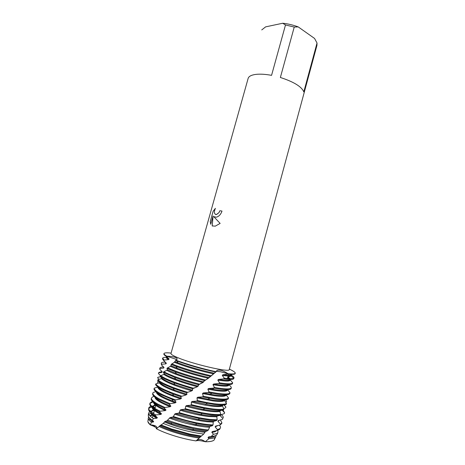 <?xml version="1.0" encoding="UTF-8"?>
<svg xmlns="http://www.w3.org/2000/svg" width="465" height="465" viewBox="0 0 465 465"><rect width="100%" height="100%" fill="white"/><g stroke="black" fill="none" stroke-linecap="round" stroke-linejoin="round"><path stroke-width="0.7" d="M152.212 422.115L151.671 420.97L152.212 422.115M214.382 437.768C215.475 440.436 212.453 441.762 205.315 441.744C201.734 439.227 198.822 438.815 196.59 440.495C198.904 438.815 201.81 439.227 205.315 441.744C201.066 440.611 198.055 440.285 196.288 440.768L196.009 440.901C183.007 439.059 165.813 433.764 156.356 428.73C157.089 427.777 156.972 426.957 156.013 426.271L150.323 424.888C152.799 424.993 154.694 425.452 156.013 426.271C156.972 426.957 157.089 427.777 156.356 428.73C156.571 427.666 154.56 426.388 150.323 424.888C148.329 423.197 147.556 421.79 148.004 420.68L148.567 416.721M148.841 419.715L149.91 419.174L148.841 419.715M222.003 211.075C220.84 214.382 218.969 216.423 216.394 217.19L213.795 216.673L220.131 223.409L215.266 226.153L212.185 225.903L213.057 215.958L210.726 224.293L210.256 221.509L213.121 211.279L215.411 208.343C213.766 212.168 214.115 214.226 216.452 214.528L219.009 212.581L219.864 210.726L222.003 211.075L219.887 210.738L219.032 212.592L216.62 214.505L215.504 214.475M261.743 29.911L265.637 26.86L282.708 23.25L285.493 24.982L271.56 75.342C265.265 74.191 259.941 73.883 255.593 74.429C251.356 75.022 248.885 76.306 248.176 78.271L170.981 353.51C170.824 354.237 172.695 355.452 176.601 357.161C191.411 363.833 230.262 372.884 229.262 369.559L316.956 45.338L317.025 43.03L303.808 91.878C301.675 86.67 293.863 81.875 280.366 77.481L294.246 27.046L298.222 26.906L314.561 38.444L317.025 43.03M176.59 359.834L175.59 359.131L166.819 356.196C161.989 353.33 163.418 352.296 171.097 353.092C166.679 352.604 164.302 352.772 163.959 353.598C163.802 354.179 164.755 355.045 166.819 356.196C170.452 356.289 173.242 356.678 175.189 357.37C177.2 358.155 177.642 358.992 176.514 359.887L175.584 360.48L174.358 362.281L171.155 364.438L170.963 365.717L170.405 366.298L166.964 368.344L175.136 371.762C183.96 375.034 193.766 377.987 204.559 380.608L208.419 378.26L216.149 371.715L216.946 370.529C219.364 369.454 223.078 370.524 228.088 373.738L220.41 371.733L216.26 371.32L220.41 371.733L228.088 373.738L227.815 374.093L222.857 374.738L222.27 375.429L224.293 378.19L223.636 378.882L218.504 379.434L217.812 380.108L219.55 382.864L218.823 383.538L219.794 383.689C227.774 384.869 232.006 384.817 232.483 383.526L232.674 382.8C232.204 384.078 227.978 384.125 219.997 382.933L219.55 382.864M215.382 208.401L213.144 211.29L210.256 221.509L210.738 224.264M213.824 216.678L214.563 217.155M213.057 215.958L212.214 225.914L212.592 226.077M230.82 369.826C233.912 371.343 235.389 372.477 235.249 373.232C234.999 374.058 232.61 374.226 228.088 373.738C236.598 374.517 237.51 373.209 230.82 369.826L229.408 369.041M216.149 371.715C203.42 369.082 186.512 364.235 175.904 360.183C186.512 364.235 203.42 369.082 216.149 371.715M298.222 26.906C293.078 24.994 287.911 23.773 282.708 23.25M294.246 27.046L285.493 24.982M196.288 440.768L196.009 440.901C183.007 439.059 165.813 433.764 156.356 428.73L161.099 424.975L171.591 429.026L190.075 434.118L201.426 436.042L203.757 434.002C192.161 432.839 174.997 428.352 163.262 423.394L161.099 424.975M214.609 439.024L214.098 440.018C212.9 441.227 209.971 441.802 205.315 441.744L208.913 438.64L208.035 437.658L208.616 436.885L211.22 436.472C214.045 436.28 215.882 435.752 216.742 434.885L217.248 433.903M160.565 375.772L158.42 373.505L158.565 372.866L161.971 372.384L162.192 371.744L159.658 369.14L159.884 368.513L163.709 368.065L164.011 367.437L161.448 364.874L161.762 364.258L165.97 363.822L166.336 363.206L165.058 361.95M166.336 363.206L163.79 360.677L164.174 360.067L168.661 359.602L169.091 358.992L166.598 356.504L166.819 356.196L175.59 359.131M164.174 360.067L162.669 358.184L162.465 358.904L163.79 360.677M230.361 379.457C229.913 380.591 226.031 380.591 218.701 379.463L218.504 379.434M165.97 363.822L164.883 361.776M230.169 380.178C229.733 381.323 225.839 381.341 218.498 380.219L217.812 380.108M161.762 364.258L161.274 363.136C161.483 362.502 162.651 362.171 164.779 362.142M205.431 380.004C189.953 376.208 177.432 372.186 167.877 367.925L167.545 367.769M161.274 363.136L161.448 364.874M218.817 383.538L213.662 384.014L212.941 384.677L214.429 387.432L213.656 388.089L218.387 388.88C226.391 390.001 230.64 389.879 231.14 388.502L231.338 387.775C230.843 389.135 226.595 389.252 218.591 388.118L214.429 387.432M228.972 384.543C228.286 385.636 224.392 385.665 217.3 384.625L213.662 384.014M163.709 368.065L163.448 366.873M228.827 385.148C228.367 386.369 224.461 386.45 217.097 385.38L212.941 384.677M159.884 368.513L159.879 368.094C160.1 367.426 161.274 367.054 163.418 366.99M199.427 384.131C185.64 380.539 174.642 376.848 166.435 373.064L163.802 371.721L163.302 372.302L174.422 377.237C181.629 379.928 189.674 382.428 198.555 384.729L202.938 382.532L204.559 380.608M159.879 368.094L159.658 369.14M213.656 388.089L208.611 388.513L207.849 389.164L209 391.902L208.181 392.541L216.975 394.076C225.002 395.14 229.28 394.942 229.797 393.489L229.995 392.762C229.478 394.204 225.205 394.39 217.184 393.314L209 391.902M227.559 389.635C226.658 390.705 222.77 390.757 215.894 389.798L208.611 388.513M161.971 372.384L162.105 371.657M227.484 390.123C227.007 391.425 223.072 391.565 215.69 390.548L207.849 389.164M158.565 372.866C158.954 372.273 160.111 371.936 162.053 371.843M193.417 388.188C181.455 384.869 171.98 381.544 164.994 378.208L160.599 375.732L160.175 376.319L164.784 378.958L173.747 382.742L192.539 388.775L197.352 386.729L198.171 386.124L198.555 384.729M208.181 392.541L203.304 392.919L202.507 393.553L203.292 396.256L202.438 396.883L215.562 399.278C222.933 400.208 227.17 400.057 228.274 398.825L228.53 398.005L226.188 394.925M226.124 394.739C225.031 395.779 221.148 395.86 214.487 394.971L203.304 392.919M226.135 395.111C225.641 396.488 221.689 396.692 214.284 395.732L202.507 393.553M159.1 379.44L157.716 377.958L157.786 377.301L160.524 376.714M157.786 377.301L160.594 376.801M228.53 398.005C227.571 399.307 223.316 399.482 215.772 398.517L203.292 396.256M187.401 392.169C177.363 389.188 169.411 386.246 163.552 383.358C160.838 381.998 158.96 380.806 157.931 379.795L157.589 380.393C158.582 381.44 160.501 382.678 163.337 384.113L173.125 388.281L186.529 392.745L191.749 390.862L192.568 390.263L192.539 388.775M202.438 396.883L197.799 397.226L196.986 397.848L197.381 400.505L196.509 401.115L214.15 404.492C220.311 405.236 224.316 405.201 226.17 404.387L226.513 403.579L224.583 400.475L224.787 399.842M224.671 399.853C223.403 400.871 219.538 400.975 213.08 400.162L197.799 397.226M224.583 400.475C223.479 401.603 219.573 401.748 212.871 400.917L196.986 397.848M158.181 383.212L157.525 381.835L158.78 381.515M226.513 403.579C224.746 404.451 220.695 404.504 214.359 403.73C209.419 403.097 203.757 402.022 197.381 400.505M181.46 396.075C173.369 393.483 166.918 390.966 162.105 388.519C158.524 386.671 156.426 385.136 155.81 383.927L155.548 384.538C156.071 385.77 158.187 387.351 161.89 389.275L172.556 393.855L180.606 396.639L186.14 394.913L186.953 394.326L186.529 392.745M196.509 401.115L192.196 401.446L191.371 402.051L191.359 404.649L190.476 405.242L204.809 408.491L212.732 409.712C217.69 410.287 221.288 410.339 223.52 409.868L223.938 409.072L222.491 405.997L222.828 405.195L224.171 404.881M222.828 405.195C221.142 405.992 217.422 406.044 211.668 405.358L192.196 401.446M222.497 405.997C220.73 406.741 217.05 406.782 211.459 406.114C205.635 405.381 198.939 404.027 191.371 402.051M223.938 409.072C221.741 409.589 218.073 409.549 212.941 408.95C206.693 408.189 199.502 406.753 191.359 404.649M175.683 399.917C169.498 397.767 164.488 395.692 160.652 393.686C156.211 391.321 154.072 389.472 154.241 388.136L154.06 388.757C153.746 390.106 155.874 392.001 160.442 394.442L174.863 400.475L175.683 399.917L180.623 398.906L181.42 398.325L180.606 396.639M190.476 405.242L186.552 405.573L185.733 406.166L185.303 408.694L184.419 409.276L202.281 413.559L211.313 414.943L220.323 415.251L220.823 414.472L219.899 411.444L220.311 410.653L223.52 409.868M220.311 410.653C218.254 411.118 214.9 411.089 210.25 410.56L203.002 409.45L186.552 405.573M219.899 411.444C217.818 411.868 214.534 411.827 210.046 411.322C202.955 410.467 194.852 408.747 185.733 406.166M220.823 414.472C218.562 414.71 215.458 414.611 211.523 414.175C203.897 413.286 195.155 411.461 185.303 408.694M147.934 421.79L150.323 424.888L151.456 422.15L153.177 422.098L153.677 421.54L152.363 420.319L153.409 418.477L156.798 418.262L157.368 417.704L155.281 415.681L155.845 414.92L160.867 414.431L161.494 413.867L159.437 411.757L160.111 411.217L165.337 410.589L166.017 410.031L164.215 408.026L164.947 407.48L170.155 406.73L170.888 406.166L169.376 404.265L170.155 403.719L159.204 398.865C154.624 396.366 152.508 394.413 152.863 393.012L153.223 392.431L156.002 391.681M152.863 393.012L152.66 393.745C152.299 395.151 154.415 397.116 158.989 399.621L169.376 404.265M184.419 409.276L180.949 409.624L180.141 410.206L179.292 412.647L178.426 413.216L199.636 418.616L209.895 420.18L216.597 420.534L217.172 419.773L216.812 416.803L217.294 416.024L220.323 415.251M217.294 416.024L208.837 415.774L200.572 414.518L180.949 409.624M216.812 416.803L208.628 416.53C200.194 415.553 190.697 413.443 180.141 410.206M217.172 419.773L210.099 419.413C201.008 418.395 190.737 416.14 179.292 412.647M164.947 407.48L157.751 404.056C153.183 401.498 151.079 399.487 151.451 398.023L152.729 396.825L154.171 396.459M151.451 398.023L151.247 398.749C150.875 400.226 152.968 402.248 157.536 404.812L164.215 408.026M178.426 413.216L175.462 413.6L174.677 414.17L173.416 416.518L172.573 417.076L196.864 423.656L212.377 425.702L213.022 424.952L213.249 422.063L213.795 421.302L216.597 420.534M213.795 421.302L207.419 420.994L198.038 419.575L175.462 413.6M213.249 422.063L207.21 421.755C197.34 420.645 186.494 418.116 174.677 414.17M213.022 424.952L208.675 424.661C198.014 423.505 186.262 420.79 173.416 416.518M160.111 411.217L156.292 409.247C151.735 406.637 149.649 404.567 150.038 403.039L152.532 401.371M152.764 401.591L152.787 401.987L149.986 403.417M150.038 403.039L149.835 403.771C149.439 405.306 151.526 407.387 156.083 410.008L159.437 411.757M172.573 417.076L170.161 417.512L166.807 420.941L171.161 422.534L193.771 428.759L207.413 430.811L208.419 429.927L209.843 426.475L212.377 425.702M209.843 426.475L195.381 424.615L170.161 417.512M209.233 427.219L205.792 426.986C194.382 425.731 182.251 422.761 169.405 418.076M208.419 429.927L207.21 429.829C194.905 428.521 181.78 425.33 167.824 420.261M155.845 414.92L154.926 414.408C151.206 412.24 149.143 410.403 148.736 408.909C148.463 407.747 149.207 406.892 150.968 406.358M151.747 406.154L152.491 406.015M153.247 405.91L153.683 406.858L152.741 406.968M151.799 407.131C149.41 407.642 148.37 408.572 148.672 409.932C149.073 411.426 151.125 413.257 154.828 415.419L155.281 415.681M166.807 420.941L165.104 421.371L163.262 423.394M203.757 434.002L205.472 431.532L192.562 429.625L171.754 423.894L165.104 421.371M204.803 432.264L204.368 432.223C193.324 431.322 175.968 426.864 164.395 421.929M166.958 368.344L167.348 369.733L166.865 370.332L163.802 371.721M163.302 372.302L164.267 373.831L163.854 374.435L160.599 375.732M160.175 376.319L161.663 377.981L161.326 378.586L157.931 379.795M186.953 394.326L174.334 390.129C165.743 386.839 160.82 384.195 159.559 382.184L159.297 382.805L155.81 383.927M180.623 398.906C165.645 393.838 158.024 389.902 157.769 387.095L154.241 388.136M152.787 401.987L153.537 402.539M154.438 403.178L156.147 404.283M155.688 405.306L153.322 405.904M153.683 406.858L155.13 407.904M226.345 394.727L226.74 395.645M225.345 399.801L226.554 401.016L226.484 401.876L225.711 402.306M223.932 404.939L225.851 406.881L225.705 407.735L223.723 408.648M222.148 410.2L224.618 412.705L224.392 413.548L220.567 414.983L220.27 415.803L222.834 418.459L222.532 419.296L218.318 420.593L217.951 421.4L220.497 424.144L220.108 424.969L215.568 426.12L215.126 426.917L217.544 429.654L216.702 430.648L212.331 431.555L211.813 432.34L213.47 434.217L211.22 436.472M196.009 440.901L201.426 436.042M205.472 431.532L207.413 430.811M229.995 392.762L227.612 389.653M231.338 387.775L230.931 386.677L228.954 384.66M232.674 382.8L230.239 379.905M228.885 378.661L227.96 377.847L227.949 377.016L231.268 375.993L231.25 375.546M231.059 374.999L230.297 374.325M170.155 403.719L175.27 402.841L176.037 402.266L174.863 400.475M199.189 438.013C186.767 436.455 169.568 431.508 159.1 426.504M216.149 435.339L215.673 436.966C214.679 437.966 212.429 438.524 208.913 438.64M151.456 422.15C149.515 420.709 148.411 419.447 148.149 418.366M151.619 415.379L152.427 415.239M200.008 437.181C187.784 435.798 170.178 430.799 159.71 425.748M215.016 435.839C214.156 436.955 211.831 437.559 208.035 437.658M153.177 422.098C150.724 420.395 149.422 418.942 149.282 417.733M150.149 416.053L152.363 415.181M200.729 436.466L189.499 434.589L171.841 429.73L160.367 425.196M213.319 436.24L208.616 436.885M153.677 421.54L150.538 418.948M149.858 415.774L151.828 414.652M152.596 414.449L153.084 414.356M153.758 412.81L152.578 412.937M150.875 413.28L148.742 414.367M148.364 414.931L148.294 416.03C148.597 417.239 149.951 418.669 152.363 420.319M217.969 430.323L217.835 432.752C217.108 433.479 215.655 433.967 213.47 434.217M153.409 418.477C150.445 416.594 148.788 414.978 148.445 413.635L149.573 411.484M150.305 411.147L151.177 410.88M152.398 410.63L154.246 410.432M216.428 430.712C215.818 431.561 214.284 432.101 211.813 432.34M156.798 418.262C152.869 415.989 150.834 414.094 150.695 412.589M150.916 411.694L153.967 410.2M214.946 431.032L212.331 431.555M157.368 417.704C154.38 416.024 152.415 414.536 151.48 413.228M150.898 411.682L153.38 409.659M154.206 409.473L154.717 409.392M216.702 430.648L219.538 429.451L220.032 428.515M219.364 425.167C220.631 426.545 220.846 427.672 220.003 428.544L217.544 429.654M217.858 425.556L215.126 426.917M160.867 414.431C155.072 411.525 152.154 409.183 152.107 407.392M152.34 406.66L155.595 405.236M161.494 413.867C156.746 411.554 153.822 409.555 152.723 407.869M152.317 406.637L154.95 404.678M220.108 424.969L221.695 423.563L221.892 422.83L220.497 424.144M220.433 419.953L221.892 422.83M219.335 420.29L217.951 421.4M165.337 410.589C157.42 407.073 153.485 404.288 153.531 402.237M166.017 410.031C159.297 407.119 155.31 404.655 154.049 402.632M222.532 419.296L222.834 418.459M221.375 414.681C222.834 415.908 223.456 416.948 223.246 417.797M220.799 414.896L220.27 415.803M170.155 406.73C159.884 402.609 154.816 399.4 154.955 397.104M170.888 406.166C161.959 402.673 156.792 399.755 155.38 397.412M222.979 409.996L224.618 412.705M175.27 402.841C162.523 398.162 156.223 394.553 156.385 392.012M176.037 402.266L173.119 401.219C163.5 397.563 158.036 394.558 156.717 392.216M224.084 404.905L225.851 406.881M181.42 398.325L173.695 395.657C164.354 392.082 159.14 389.211 158.065 387.037M186.14 394.913C170.463 390.036 161.518 385.997 159.297 382.805M191.749 390.862C175.66 386.223 165.517 382.131 161.326 378.586M192.568 390.263L175.02 384.636C168.109 382.003 163.657 379.783 161.663 377.981M197.352 386.729C182.762 383.003 168.353 377.661 163.854 374.435M198.171 386.124C189.935 384.003 182.46 381.689 175.753 379.173C170.411 377.144 166.58 375.365 164.267 373.831M202.938 382.532C188.674 379.138 173.05 373.819 166.865 370.332M203.746 381.916C193.783 379.516 184.71 376.79 176.52 373.738L167.348 369.733M227.96 377.847L229.169 378.679M208.419 378.254C194.759 375.238 178.229 370.012 170.405 366.298M227.949 377.016L230.134 378.713M209.186 377.621C197.66 375.011 187.04 371.913 177.328 368.327L170.963 365.717M227.815 374.093C232.448 374.604 234.895 374.435 235.156 373.598L235.249 373.232M175.584 360.48L176.665 360.887C188.807 365.298 201.839 369.018 215.772 372.035M163.959 353.598L163.86 353.958C163.703 354.533 164.616 355.382 166.598 356.504M223.636 378.882C230.059 379.736 233.453 379.632 233.819 378.557L234.011 377.836C233.668 378.87 230.425 378.987 224.293 378.19M233.79 378.155L231.268 375.993M171.155 364.438L175.886 366.31C186.366 370.169 197.863 373.529 210.378 376.388M231.715 374.383L231.704 374.494C231.39 375.406 228.443 375.488 222.857 374.738M214.243 373.209C201.432 370.471 189.406 367.048 178.159 362.944L174.939 361.689M169.091 358.992C167.127 357.887 166.214 357.056 166.365 356.492L166.406 356.393M231.477 375.296C233.302 376.377 234.151 377.225 234.011 377.836M211.191 375.761C197.724 372.802 181.21 367.803 171.794 363.868M162.669 358.184C162.866 357.591 164.023 357.294 166.15 357.306M231.146 374.366L231.454 374.807M231.704 374.494L231.506 375.214C231.181 376.162 228.1 376.232 222.27 375.429M213.522 373.86C200.706 371.221 183.652 366.164 174.358 362.281M168.661 359.602C166.848 358.556 166.017 357.759 166.162 357.219M152.357 417.785L152.95 415.687L152.357 417.785M153.159 414.937L153.287 414.484L153.159 414.937M153.543 413.571L154.392 410.549L153.543 413.571M154.601 409.799L154.758 409.229L154.601 409.799M154.973 408.473L155.827 405.416L154.973 408.473M156.037 404.666L156.211 404.05L156.037 404.666M157.478 399.545L157.664 398.877L157.478 399.545M216.283 371.273L216.946 370.529M227.426 378.551L228.117 375.982L227.426 378.551M228.321 375.243L228.606 374.18L228.321 375.243M214.15 384.102L214.441 383.974M212.028 389.164L214.162 388.182M209.86 394.233L211.918 393.256M207.634 399.307L209.616 398.336M205.356 404.376L207.251 403.411M203.002 409.45L204.809 408.491M200.572 414.518L202.281 413.559M198.038 419.575L199.636 418.616M195.381 424.615L196.864 423.656M171.899 418.145L171.515 417.367M148.672 409.932L148.736 408.909M192.562 429.625L193.771 428.759M171.754 423.894L171.161 422.534M205.559 431.479L204.565 432.59M201.136 436.176L196.59 440.495M215.33 372.25L214.243 373.203M192.394 389.013L194.3 387.781M198.148 385.235L201.072 383.253M203.798 381.37L207.582 378.644M209.238 377.365L213.429 373.912M214.098 440.018L215.673 436.966M189.499 434.589L190.075 434.118M171.841 429.73L171.591 429.026M216.742 434.885L217.835 432.752M148.294 416.03L148.445 413.635M150.863 411.653L150.951 411.339M219.538 429.451L220.003 428.544M152.282 406.608L152.363 406.317M173.119 401.219L172.056 399.464M173.695 395.657L172.556 393.855M174.334 390.129L173.125 388.281M175.02 384.636L173.747 382.742M175.753 379.173L174.422 377.237M176.52 373.738L175.136 371.762M177.328 368.327L175.886 366.31M178.159 362.944L176.665 360.887"/></g></svg>
